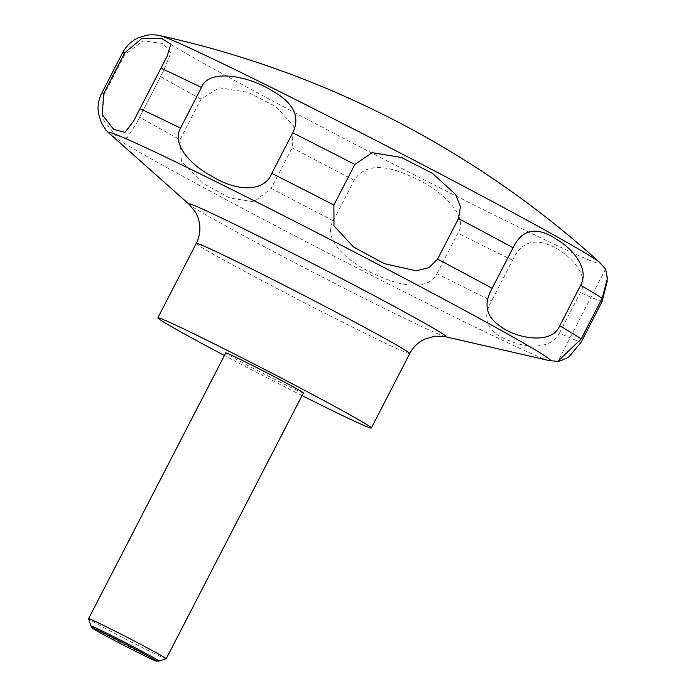 <?xml version="1.0" encoding="UTF-8"?>
<svg xmlns="http://www.w3.org/2000/svg" width="696" height="696" viewBox="0 0 696 696"><rect width="100%" height="100%" fill="white"/><g stroke="black" fill="none" stroke-linecap="round" stroke-linejoin="round"><path stroke-width="0.52" stroke-dasharray="3.48 2.61" d="M302.047 395.563A120.121 3.141 27.3 0 1 227.94 357.361A120.121 3.141 27.3 0 1 224.425 355.499M166.187 658.764A43.683 1.14 27.3 0 1 114.074 633.055A43.683 1.14 27.3 0 1 88.583 618.718M303.395 392.962A43.683 1.14 27.3 0 1 251.256 367.27A43.683 1.14 27.3 0 1 225.765 352.898M158.871 661.096A38.271 1 27.3 0 1 113.248 638.554A38.271 1 27.3 0 1 90.924 626.026M103.721 95.404L102.599 118.79L115.771 135.546L127.003 137.904L136.346 123.54L163.864 70.226L170.729 53.122L163.169 43.509L143.019 40.881L124.662 54.836L103.721 95.404A272.989 7.143 27.3 0 1 101.729 93.238M180.073 139.661L181.421 161.315L202.693 183.205L229.75 197.977L253.927 201.823L271.205 188.407L292.146 147.839L293.312 125.515L275.738 106.488L247.994 92.324L219.083 87.783L201.014 99.093L180.073 139.661A272.989 7.143 27.3 0 1 139.618 117.198M605.659 269.161L607.312 280.88M559.436 333.097L580.377 292.529C591.522 274.494 565.735 249.968 547.152 244.313C531.683 238.606 520.164 243.913 512.578 260.243L491.637 300.811C481.206 319.464 487.365 332.862 510.125 341.014C527.951 348.635 551.893 348.818 559.436 333.097A272.989 7.143 27.3 0 0 581.073 342.293M437.01 273.676L457.942 233.108C469.678 215.838 440.116 188.05 410.109 176.027C382.6 163.516 363.973 164.909 354.212 180.212L333.271 220.78C321.656 238.136 346.921 262.888 377.78 275.52C403.558 287.848 429.493 289.527 437.01 273.676A272.989 7.143 27.3 0 0 491.637 300.811M599.995 262.714A248.698 6.508 27.3 0 1 303.9 117.528A248.698 6.508 27.3 0 1 160.124 35.679M445.301 336.681A144.716 3.784 27.3 0 1 273.406 251.552A144.716 3.784 27.3 0 1 189.442 204.624M549.048 360.554A248.394 6.499 27.3 0 1 254.005 214.429A248.394 6.499 27.3 0 1 109.89 133.884M409.735 353.585A120.121 3.141 27.3 0 1 266.359 282.924A120.121 3.141 27.3 0 1 196.263 243.4M201.014 99.093A272.989 7.143 27.3 0 1 160.55 76.63M124.662 54.836A272.989 7.143 27.3 0 1 122.67 52.67M602.014 301.725A272.989 7.143 27.3 0 1 580.377 292.529M512.578 260.243A272.989 7.143 27.3 0 1 457.942 233.108M354.212 180.212A272.989 7.143 27.3 0 1 292.146 147.839M333.271 220.78A272.989 7.143 27.3 0 1 271.205 188.407M167.092 56.333L133.771 120.886M605.546 269.091L557.983 361.241M163.864 70.226L136.346 123.54"/><path stroke-width="1.04" d="M224.425 355.499A120.121 3.141 27.3 0 1 157.844 317.837A120.121 3.141 27.3 0 1 301.22 388.499A120.121 3.141 27.3 0 1 371.316 428.023A120.121 3.141 27.3 0 1 302.047 395.563M166.214 658.747L303.395 392.962A43.683 1.14 27.3 0 0 277.904 378.589A43.683 1.14 27.3 0 0 225.765 352.898L88.583 618.683A43.683 1.14 27.3 0 1 88.583 618.683A43.683 1.14 27.3 0 1 140.722 644.374A43.683 1.14 27.3 0 1 166.214 658.747A43.683 1.14 27.3 0 1 166.187 658.764L158.906 661.087A38.271 1 27.3 0 1 158.871 661.096L156.591 661.2A36.288 0.948 -152.7 0 0 135.468 649.237A36.288 0.948 -152.7 0 0 92.159 627.949A36.288 0.948 -152.7 0 0 113.326 639.833A36.288 0.948 -152.7 0 0 156.591 661.2M92.159 627.949L90.924 626.026A38.271 1 27.3 0 1 90.915 625.991A38.271 1 27.3 0 1 136.59 648.481A38.271 1 27.3 0 1 158.906 661.087M416.26 270.814L384.14 263.61L353.551 246.984L334.01 225.948L333.897 205.042L354.838 164.474L372.134 152.65L401.427 157.461L432.294 173.261L455.645 194.506L460.43 206.669L458.525 218.553L437.584 259.121L429.127 267.525L416.26 270.814M271.805 173.374C264.175 192.54 236.692 191.818 211.245 175.87C188.746 163.83 171.929 143.367 180.534 128.055L201.475 87.487C208.713 68.104 248.672 75.968 271.675 90.523C293.512 102.556 300.533 116.65 292.738 132.805L271.805 173.374A272.989 7.143 27.3 0 1 333.897 205.042M139.948 108.724L133.771 120.886L125.019 132.344L113.692 129.439L102.164 114.579L103.808 93.36L124.741 52.792L141.766 38.532L161.524 38.254L170.79 44.222L167.092 56.333L139.948 108.724A272.989 7.143 27.3 0 1 180.534 128.055M492.142 288.301L513.074 247.732C522.313 228.619 537.155 226.035 557.592 239.99C574.652 250.255 589.19 269.952 580.664 285.264L559.723 325.832C551.902 345.164 516.18 338.491 500.398 326.346C486.008 316.75 483.25 304.065 492.142 288.301A272.989 7.143 27.3 0 0 437.584 259.121M607.312 280.88L602.014 301.725L581.073 342.293L568.597 357.274L558.836 361.502L557.992 361.241L581.212 338.874L602.144 298.306L607.417 278.426L605.659 269.161M455.628 182.004A248.698 6.508 27.3 0 1 599.995 262.714A962.42 962.42 0 0 0 160.124 35.679A248.698 6.508 27.3 0 1 455.628 182.004M409.735 353.585A120.121 3.141 27.3 0 0 339.639 314.061A120.121 3.141 27.3 0 0 196.263 243.4C199.508 236.962 200.579 230.202 199.465 223.129L198.09 217.726L195.828 212.671L189.442 204.624A144.716 3.784 27.3 0 1 361.694 289.075A144.716 3.784 27.3 0 1 445.301 336.681L435.035 336.142L424.403 339.23C417.991 342.423 413.111 347.208 409.735 353.585L371.316 428.023M189.442 204.624L109.89 133.884A248.394 6.499 27.3 0 1 405.533 278.826A248.394 6.499 27.3 0 1 549.048 360.554L558.836 361.502M109.89 133.884C107.332 132.109 104.478 128.377 101.329 122.687L98.501 113.718C97.37 106.61 98.441 99.78 101.729 93.238A272.989 7.143 27.3 0 1 103.808 93.36M160.124 35.679C155.53 34.669 150.971 34.539 146.438 35.287L137.556 38.141C131.074 41.334 126.115 46.18 122.67 52.67A272.989 7.143 27.3 0 1 124.741 52.792M160.889 68.156A272.989 7.143 27.3 0 1 201.475 87.487M292.738 132.805A272.989 7.143 27.3 0 1 354.838 164.474M458.525 218.553A272.989 7.143 27.3 0 1 513.074 247.732M580.664 285.264A272.989 7.143 27.3 0 1 602.144 298.306M559.723 325.832A272.989 7.143 27.3 0 1 581.212 338.874M196.263 243.4L157.844 317.837M90.915 625.991L88.583 618.718M599.995 262.714L605.677 269.195M445.301 336.681L549.048 360.554M122.67 52.67L101.729 93.238"/></g></svg>
